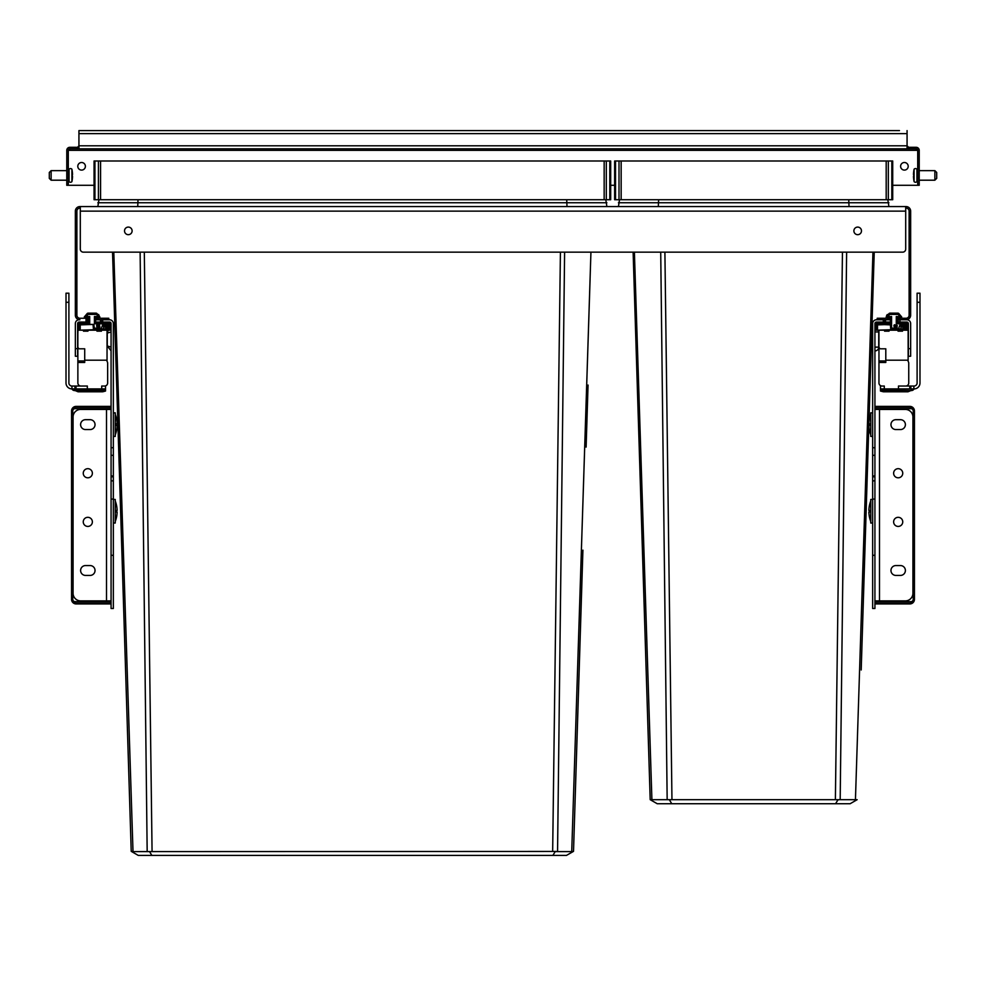 <?xml version="1.0" encoding="UTF-8"?>
<svg xmlns="http://www.w3.org/2000/svg" width="986" height="986" viewBox="0 0 986 986"><rect width="100%" height="100%" fill="white"/><g stroke="black" fill="none" stroke-linecap="round" stroke-linejoin="round"><path stroke-width="1.48" d="M80.297 208.095L79.915 208.095A3.044 3.044 0 0 0 76.883 211.127L76.883 315.212A3.044 3.044 0 0 0 79.915 318.256L88.259 318.256L88.272 319.772L86.016 319.772L88.506 319.772L88.506 322.052M98.132 318.256L98.132 319.772L95.642 319.772L95.876 318.256L108.793 318.256L108.793 319.772M111.073 555.303L113.353 555.303L113.353 323.568A3.796 3.796 0 0 0 109.545 319.772L102.692 319.772L102.692 322.052L99.524 322.052M897.494 318.256L899.984 318.256L899.984 322.052L897.741 322.052L897.494 319.772L906.085 319.772A4.56 4.56 0 0 0 910.645 315.212L910.645 211.127A4.56 4.56 0 0 0 906.085 206.567L79.915 206.567A4.56 4.56 0 0 0 75.355 211.127L75.355 315.212A4.56 4.56 0 0 0 79.915 319.772L79.163 319.772A3.796 3.796 0 0 0 75.355 323.568L75.355 356.242L77.635 356.242L77.635 348.65L75.355 348.65M95.642 322.052L100.436 322.052L100.449 319.772M106.513 409.424L106.513 600.881L80.679 600.881A7.592 7.592 0 0 1 73.075 593.289L73.075 417.029A7.592 7.592 0 0 1 80.679 409.424L111.073 409.424L111.073 323.568A1.516 1.516 0 0 0 109.545 322.052L102.692 322.052M88.506 318.256L88.259 322.052L79.163 322.052A1.516 1.516 0 0 0 77.635 323.568L77.635 348.65M87.52 318.256L87.52 322.052L86.016 322.052L86.016 318.256M113.353 555.303L113.353 608.485L111.073 608.485L111.073 600.881L106.513 600.881M111.073 350.794L107.264 345.987L107.264 333.071L108.201 330.187L107.375 332.048L107.264 333.071L111.073 331.962L111.073 328.264M113.353 480.848L111.073 480.848M113.353 475.979L111.073 475.979M113.353 455.322L111.073 455.322M107.264 345.987L111.073 347.097M98.945 315.212L99.364 316.383M97.515 314.201L98.933 315.2M879.487 409.424L879.487 600.881L905.321 600.881A7.592 7.592 0 0 0 912.925 593.289L912.925 417.029A7.592 7.592 0 0 0 905.321 409.424L874.927 409.424L874.927 608.485L872.647 608.485L872.647 480.848L874.927 480.848L872.647 480.848L872.647 323.568A3.796 3.796 0 0 1 876.455 319.772L883.308 319.772L883.308 322.052L884.812 322.052L884.812 319.772M874.927 409.424L874.927 323.568A1.516 1.516 0 0 1 876.455 322.052L883.308 322.052M874.927 475.979L872.647 475.979M874.927 455.322L872.647 455.322M874.927 331.937L878.736 331.937A3.796 3.796 0 0 0 878.304 330.187M878.736 331.937L878.736 347.121A3.796 3.796 0 0 1 874.927 350.93M878.736 347.121L874.927 347.121M890.111 318.256L890.111 319.772L890.124 318.256L890.124 319.772L887.868 319.772L887.868 318.256L890.358 318.256M898.48 318.256L898.48 319.772L906.837 319.772A3.796 3.796 0 0 1 910.645 323.568L910.645 356.242L908.365 356.242L908.365 323.568A1.516 1.516 0 0 0 906.837 322.052L898.48 322.052L897.728 318.256L897.494 322.052M885.551 319.772L885.564 322.052L884.812 322.052M885.564 322.052L890.358 322.052M910.645 356.242L908.365 356.242M887.055 315.877L886.636 315.212L886.636 316.383M887.104 315.828L887.055 315.212M887.104 315.2L888.485 314.201M895.904 419.679L900.464 419.679A4.942 4.942 0 0 1 905.394 424.621A4.942 4.942 0 0 1 900.464 429.563L895.904 429.563A4.942 4.942 0 0 1 890.962 424.621A4.942 4.942 0 0 1 895.904 419.679M895.904 565.557L900.464 565.557A4.942 4.942 0 0 1 905.394 570.5A4.942 4.942 0 0 1 900.464 575.43L895.904 575.43A4.942 4.942 0 0 1 890.962 570.5A4.942 4.942 0 0 1 895.904 565.557M893.624 521.877A4.56 4.56 0 0 0 898.184 526.425A4.56 4.56 0 0 0 902.745 521.877A4.56 4.56 0 0 0 898.184 517.317A4.56 4.56 0 0 0 893.624 521.877M893.624 473.243A4.56 4.56 0 0 0 898.184 477.803A4.56 4.56 0 0 0 902.745 473.243A4.56 4.56 0 0 0 898.184 468.683A4.56 4.56 0 0 0 893.624 473.243M879.487 600.881L874.927 600.881M90.096 419.679L85.535 419.679A4.942 4.942 0 0 0 80.606 424.621A4.942 4.942 0 0 0 85.535 429.563L90.096 429.563A4.942 4.942 0 0 0 95.038 424.621A4.942 4.942 0 0 0 90.096 419.679M90.096 565.557L85.535 565.557A4.942 4.942 0 0 0 80.606 570.5A4.942 4.942 0 0 0 85.535 575.43L90.096 575.43A4.942 4.942 0 0 0 95.038 570.5A4.942 4.942 0 0 0 90.096 565.557M92.376 521.877A4.56 4.56 0 0 1 87.816 526.425A4.56 4.56 0 0 1 83.255 521.877A4.56 4.56 0 0 1 87.816 517.317A4.56 4.56 0 0 1 92.376 521.877M92.376 473.243A4.56 4.56 0 0 1 87.816 477.803A4.56 4.56 0 0 1 83.255 473.243A4.56 4.56 0 0 1 87.816 468.683A4.56 4.56 0 0 1 92.376 473.243M111.073 409.424L111.073 600.881M98.945 199.727L97.848 206.567M566.716 199.727L566.999 206.567M590.934 252.157L571.732 851.349L573.063 851.608L555.229 851.608L552.875 855.404L138.25 855.404L131.668 851.608L132.999 851.349L131.224 851.349L127.416 729.48M556.227 851.436L131.668 851.608M609.792 160.989L610.691 160.989L610.691 199.727L94.052 199.727L94.052 160.989L609.792 160.989L609.792 199.727M610.691 160.989L610.691 199.727M113.797 252.157L132.999 851.325M140.123 252.157L147.173 851.349M564.608 252.157L557.558 851.349M582.911 550.151L573.519 851.349L566.482 855.404L552.875 855.404M581.765 586.769L580.631 622.992M577.315 729.492L573.519 851.349M571.732 851.349L573.063 851.608L571.732 851.349L590.072 279.679L571.732 851.349L573.063 851.608L566.482 855.404M861.197 669.975L874.225 252.157L902.658 252.157L83.342 252.157A3.044 3.044 0 0 1 80.297 249.113L80.297 211.127L80.297 249.113A3.044 3.044 0 0 0 83.342 252.157L112.54 252.157L120.674 513.139M121.833 550.151L126.331 694.354M112.54 252.157L131.224 851.349M149.502 851.608L151.856 855.404M605.798 199.727L606.883 206.567M138.015 199.727L137.732 206.567M588.05 385.045L586.115 447.089M576.97 740.769L575.22 796.552M112.7 257.309L118.332 437.784M124.1 622.992L125.222 658.845M127.773 740.757L129.511 796.552M848.736 199.727L849.032 206.567M619.528 199.727L618.432 206.567M838.864 799.769L837.89 799.929L835.586 803.738L657.231 803.738L650.624 799.929L651.906 799.683L650.193 799.683L633.123 252.157L592.192 252.157M891.825 160.989L892.712 160.989L892.712 199.727L614.635 199.727L614.635 160.989L891.825 160.989L891.825 199.727M660.719 252.157L667.165 799.683L651.906 799.683L634.392 252.157L651.906 799.671M643.254 576.884L644.228 608.152M846.629 252.157L840.183 799.683L667.165 799.683M857.154 799.683L855.441 799.683L872.955 252.157L855.441 799.683L840.183 799.683M870.108 383.837L867.064 481.599M669.457 799.929L671.762 803.738M856.723 799.929L850.117 803.738L835.586 803.738M658.611 199.727L658.315 206.567M887.819 199.727L888.916 206.567M902.658 252.157A3.044 3.044 0 0 0 905.703 249.113L905.703 211.127L905.703 249.113A3.044 3.044 0 0 1 902.658 252.157M899.984 318.256L906.085 318.256A3.044 3.044 0 0 0 909.117 315.212L909.117 211.127A3.044 3.044 0 0 0 906.085 208.095L905.703 208.095M877.207 318.256L877.207 319.772L877.207 318.256L880.251 318.256L880.251 319.772L887.868 319.772M880.251 318.256L887.868 318.256M905.703 206.567L905.703 211.127L80.297 211.127L80.297 206.567M853.888 230.884A3.796 3.796 0 0 0 857.684 234.68A3.796 3.796 0 0 0 861.481 230.884A3.796 3.796 0 0 0 857.684 227.088A3.796 3.796 0 0 0 853.888 230.884M132.112 230.884A3.796 3.796 0 0 0 128.316 227.088A3.796 3.796 0 0 0 124.519 230.884A3.796 3.796 0 0 0 128.316 234.68A3.796 3.796 0 0 0 132.112 230.884M98.132 319.772L105.748 319.772L105.748 318.256M95.642 318.256L95.876 319.772L95.888 318.256M83.995 330.187L83.49 331.173L87.902 331.173L88.42 330.187M96.492 330.187L97.01 331.173L101.422 331.173L100.917 330.187M105.527 388.915L101.718 388.915L101.718 386.031L105.527 386.031L105.527 391.048L102.593 391.799L78.054 391.799L75.133 390.579M101.718 388.915L71.941 388.915A5.928 5.928 0 0 1 66.013 382.987L66.013 293.187L68.897 293.187L68.897 382.987A3.044 3.044 0 0 0 71.941 386.031L74.948 386.031L74.948 388.915M105.527 390.579L74.653 390.579L74.653 389.47L71.941 388.915A3.044 1.787 -26.7 0 0 74.653 389.47L105.527 389.47M87.335 388.915L87.335 386.031L74.948 386.031M77.869 363.23L77.869 347.282A1.516 1.516 0 0 0 79.385 348.797L84.71 348.797L84.71 362.478L78.621 362.478A0.764 0.764 0 0 0 77.869 363.23L77.869 382.987A3.044 3.044 0 0 0 80.901 386.031M104.615 386.031A3.044 3.044 0 0 0 107.647 382.987L107.647 363.23A3.044 3.044 0 0 0 107.043 361.406L107.043 330.187M66.013 382.987L66.013 366.114M74.653 390.579A3.044 3.044 0 0 1 71.941 388.915A3.044 3.044 0 0 0 74.653 390.579A3.044 3.044 0 0 1 71.941 388.915L71.941 386.031A3.044 3.044 0 0 1 68.897 382.987M77.869 334.365L77.869 338.925M77.968 325.22A3.044 3.044 0 0 0 77.869 326.009L77.869 347.282L78.732 348.65M77.869 333.601L78.165 324.48M77.869 360.95L84.71 360.95M84.71 360.198L107.043 360.198M885.083 330.187L884.578 331.173L888.99 331.173L889.508 330.187M897.58 330.187L898.098 331.173L902.51 331.173L902.005 330.187M880.473 388.915L880.473 386.031L884.282 386.031L884.282 388.915L880.473 388.915L880.473 391.048L883.407 391.799L907.946 391.799L910.867 390.579M910.867 386.031L910.867 388.915L913.874 388.915L913.874 386.031L898.48 386.031L898.48 388.915L884.282 388.915M913.874 386.031L914.059 386.031A3.044 3.044 0 0 0 917.103 382.987L917.103 293.187L919.987 293.187L919.987 382.987A5.928 5.928 0 0 1 914.059 388.915L913.874 388.915M905.703 386.031A3.044 3.044 0 0 0 908.747 382.987L908.747 363.23A3.044 3.044 0 0 0 908.131 361.406L908.131 328.289M878.957 363.23L878.957 347.282A1.516 1.516 0 0 0 880.473 348.797L885.798 348.797L885.798 362.478L879.722 362.478A0.764 0.764 0 0 0 878.957 363.23L878.957 382.987A3.044 3.044 0 0 0 882.002 386.031M879.82 348.65L878.957 347.282L878.957 330.187L878.957 338.925M878.957 360.95L885.798 360.95M885.798 360.198L908.131 360.198M908.131 326.009A3.044 3.044 0 0 0 908.032 325.22M910.867 388.915L898.48 388.915M917.103 382.987A3.044 3.044 0 0 1 914.059 386.031M880.473 390.579L911.347 390.579A3.044 3.044 0 0 0 914.059 388.915A3.044 3.044 0 0 1 911.347 390.579L880.473 390.579L911.347 390.579L911.347 389.47A3.044 1.787 -153.3 0 0 914.059 388.915L880.473 389.47M913.332 388.94L914.059 388.915M913.677 599.365A3.796 3.796 0 0 1 909.881 603.161L909.881 603.925A4.56 4.56 0 0 0 914.441 599.365L913.677 599.365L913.677 410.952L914.441 410.952A4.56 4.56 0 0 0 909.881 406.392L875.691 406.392L909.881 406.392A4.56 4.56 0 0 1 914.441 410.952L914.441 599.365A4.56 4.56 0 0 1 909.881 603.925L875.691 603.925A0.764 0.764 0 0 1 874.927 603.161L875.691 603.925M913.677 410.952A3.796 3.796 0 0 0 909.881 407.144L874.927 407.144A0.764 0.764 0 0 1 875.691 406.392L875.691 408.672L910.941 408.672A2.28 2.28 0 0 1 913.221 410.952L913.221 599.365A2.28 2.28 0 0 1 910.941 601.645L875.691 601.645L875.691 603.161L909.881 603.161M874.927 407.144L874.927 408.672L875.691 408.672M875.691 601.645L874.927 601.645L874.927 603.161M877.971 408.672L877.971 409.424M877.971 600.881L877.971 601.645M110.309 603.925L76.119 603.925A4.56 4.56 0 0 1 71.559 599.365L71.559 410.952A4.56 4.56 0 0 1 76.119 406.392L110.309 406.392A0.764 0.764 0 0 1 111.073 407.144L111.073 408.672L75.059 408.672A2.28 2.28 0 0 0 72.779 410.952L72.779 599.365A2.28 2.28 0 0 0 75.059 601.645L111.073 601.645L111.073 603.161A0.764 0.764 0 0 1 110.309 603.925L110.309 603.161L76.119 603.161A3.796 3.796 0 0 1 72.323 599.365L72.323 410.952A3.796 3.796 0 0 1 76.119 407.144L110.309 407.144L110.309 406.392L76.119 406.392L76.119 407.144M108.029 601.645L108.029 600.881M108.029 409.424L108.029 408.672M111.073 407.144L110.309 407.144L110.309 408.672M109.384 324.862A1.824 1.824 0 0 0 107.721 323.802L107.721 322.582L95.642 322.582L94.434 323.802L94.434 316.506L95.642 317.726L99.524 317.726L95.642 317.726L95.642 322.582L95.642 317.726L99.524 317.726L97.885 316.506L99.869 316.974L96.998 313.597A1.22 1.22 0 0 0 96.073 313.166L88.074 313.166L88.074 314.386L87.15 313.597A1.22 1.22 0 0 1 88.074 313.166A1.22 1.22 0 0 0 87.15 313.597L84.278 316.974L86.275 316.506L84.623 317.726L88.506 317.726L89.714 316.506L89.714 323.802L80.988 323.802A1.824 1.824 0 0 0 79.163 325.626L79.163 328.967L79.767 325.626A1.22 1.22 0 0 1 80.988 324.406L93.522 324.406L93.522 328.967L110.765 328.967L110.765 325.626A3.044 3.044 0 0 0 107.721 322.582A3.044 3.044 0 0 1 110.765 325.626L108.103 325.023L107.794 327.352L108.731 328.363L109.976 326.97L109.347 326.107L108.041 326.415L108.164 325.565L109.545 325.565M94.434 316.506L97.885 316.506L96.073 313.166A1.22 1.22 0 0 1 96.998 313.597L96.073 314.386L88.074 314.386L86.275 316.506L89.714 316.506M89.714 323.802L88.506 322.582L88.506 317.726L88.506 322.582L80.988 322.582A3.044 3.044 0 0 0 77.943 325.626L77.943 328.967L79.163 328.967L79.163 330.187L80.223 328.967L80.223 325.626A0.764 0.764 0 0 1 80.988 324.862L93.522 324.406M93.904 324.714L93.904 328.363L96.135 328.363L94.274 327.894L93.904 324.714M97.392 324.714L96.64 325.257L97.01 328.363L97.392 324.714M98.07 327.734L98.883 328.363L99.943 327.734L99.438 324.788L97.885 326.033L98.514 326.97L99.82 326.649L99.697 327.512L98.07 327.734M99.697 326.193L98.575 326.576L98.378 325.331L99.376 325.183L99.697 326.193M105.046 326.736L105.983 328.363L105.675 325.023L103.616 324.714L103.616 328.363L103.986 326.736L105.046 326.736M103.986 326.267L103.986 325.097L105.49 325.331L105.366 326.193L103.986 326.267M107.227 324.714L106.488 325.257L106.858 328.363L107.227 324.714M109.656 327.044L109.101 327.968L108.103 327.278L108.657 326.415L109.656 327.044M102.692 324.788L101.422 328.289L102.692 324.788M93.066 324.862L93.522 330.187L109.545 330.187L109.545 328.128M93.522 330.187L79.767 330.187L93.522 330.187L93.522 328.967L93.066 329.731L79.767 330.187L80.223 328.967L79.767 330.187M79.163 330.187A1.22 1.22 0 0 1 77.943 328.967M109.545 330.187A1.22 1.22 0 0 0 110.765 328.967A1.22 1.22 0 0 1 109.545 330.187A1.22 1.22 0 0 0 110.765 328.967M79.767 325.626L80.223 328.967M897.926 313.166L889.927 313.166L889.927 314.386L886.476 317.726L890.358 317.726L891.566 316.506L891.566 323.802L878.279 323.802A1.824 1.824 0 0 0 876.455 325.626L876.455 328.967L877.059 325.626A1.22 1.22 0 0 1 878.279 324.406L890.814 324.406L890.814 328.967L908.057 328.967A1.22 1.22 0 0 1 906.837 330.187A1.22 1.22 0 0 0 908.057 328.967L908.057 325.626A3.044 3.044 0 0 0 905.012 322.582L897.494 322.582L896.286 323.802L896.286 316.506L901.722 316.974L898.85 313.597L897.926 314.386L897.926 313.166A1.22 1.22 0 0 1 898.85 313.597L901.722 316.974L898.85 313.597L901.722 316.974L901.377 317.726L897.926 314.386L889.927 314.386L889.002 313.597L886.131 316.974L891.566 316.506M901.377 317.726L897.494 317.726L897.494 322.582L897.494 317.726L896.286 316.506M906.824 325.565L906.331 326.649L905.333 325.959L905.887 325.097L906.886 325.799M891.566 324.714L891.196 328.363L893.427 328.363L891.566 327.894L891.566 324.714M894.684 324.714L893.932 325.257L894.302 328.363L894.684 324.714M897.112 326.341L895.485 326.415L895.929 325.183L897.297 325.565L895.547 325.023L895.547 328.055L897.112 328.055L897.112 326.341M897.112 327.044L896.545 327.968L895.547 327.278L896.114 326.415L897.112 327.044M902.338 326.736L903.275 328.363L902.966 325.023L900.908 324.714L900.908 328.363L901.278 326.736L902.338 326.736M901.278 326.267L901.278 325.097L902.782 325.331L902.658 326.193L901.278 326.267M904.519 324.714L903.78 325.257L904.15 328.363L904.519 324.714M905.21 327.734L906.023 328.363L907.071 327.734L906.578 324.788L905.025 326.033L905.641 326.97L906.947 326.649L906.824 327.512L905.21 327.734M899.984 324.788L898.714 328.289L899.984 324.788M889.002 313.597A1.22 1.22 0 0 1 889.927 313.166M878.279 323.802L878.279 322.582L890.358 322.582L890.358 317.726L890.358 322.582L891.566 323.802M878.279 322.582A3.044 3.044 0 0 0 875.235 325.626L875.235 328.967L876.455 328.967L876.455 330.187L877.515 328.967L877.515 325.626A0.764 0.764 0 0 1 878.279 324.862L890.814 324.406M878.279 324.406L890.358 324.862L890.814 330.187L877.059 330.187L906.837 330.187L906.837 328.091M890.814 330.187L890.814 328.967L890.358 329.731L877.059 330.187L877.515 328.967M876.455 330.187A1.22 1.22 0 0 1 875.235 328.967M906.676 324.862A1.824 1.824 0 0 0 905.012 323.802L905.012 322.582A3.044 3.044 0 0 1 908.057 325.626L907.169 325.626M892.712 185.294L919.223 185.294L919.223 177.702L917.707 177.702L917.707 150.353L916.191 148.824L77.413 148.824L78.929 148.418L78.929 130.596L899.466 130.596M916.943 150.353L916.191 149.589L916.943 150.353L916.191 149.589L916.943 150.353L69.057 150.353L69.809 148.824L77.413 148.824L77.413 147.308L69.809 147.308L77.561 147.308L78.929 145.792L907.071 145.792L908.587 147.308L908.587 148.824L907.071 148.418L907.071 130.596M69.057 150.353L69.809 149.589L68.293 150.353L68.293 185.294L94.052 185.294M610.691 185.294L614.635 185.294M908.205 166.301A3.796 3.796 0 0 0 904.408 162.505A3.796 3.796 0 0 0 900.612 166.301A3.796 3.796 0 0 0 904.408 170.097A3.796 3.796 0 0 0 908.205 166.301M85.388 166.301A3.796 3.796 0 0 0 81.591 162.505A3.796 3.796 0 0 0 77.795 166.301A3.796 3.796 0 0 0 81.591 170.097A3.796 3.796 0 0 0 85.388 166.301M69.809 147.308A3.044 3.044 0 0 0 66.777 150.353L66.777 185.294L68.293 185.294M69.809 148.824A1.516 1.516 0 0 0 68.293 150.353M77.549 148.824L908.451 148.824M908.439 147.308L916.191 147.308L908.439 147.308M917.707 150.353A1.516 1.516 0 0 0 916.191 148.824M917.707 177.702L917.707 185.294M919.223 177.702L919.223 150.353A3.044 3.044 0 0 0 916.191 147.308M914.096 181.646L914.096 169.185A30.455 30.455 0 0 0 913.689 171.638L913.702 171.65A30.443 30.443 0 0 0 913.48 174.51L913.702 174.51A28.064 24.305 90 0 0 913.702 176.334L913.48 176.334A30.443 30.443 0 0 0 913.702 179.193L913.689 179.206A30.455 30.455 0 0 0 914.096 181.646A1.972 1.972 0 0 0 916.943 181.646L916.943 169.185A1.972 1.972 0 0 0 915.526 168.581A1.972 1.972 0 0 1 916.943 169.185L916.943 170.097A3.044 3.044 0 0 1 917.707 170.196M915.526 182.262A1.972 1.972 0 0 0 916.943 181.646L916.943 170.097M913.702 176.334A28.064 24.305 90 0 1 913.702 174.51M914.096 169.185A1.972 1.972 0 0 1 915.526 168.581M916.943 180.734L916.943 181.646L916.943 180.734A3.044 3.044 0 0 0 917.707 180.648M919.223 170.64L934.876 170.64L934.876 180.204L919.223 180.204M934.876 180.204L936.7 178.38L936.7 172.451L934.876 170.64M71.904 169.185L71.904 181.646A30.455 30.455 0 0 0 72.311 179.206L72.298 179.193A30.443 30.443 0 0 0 72.52 176.334L72.298 176.334A28.064 24.305 -90 0 0 72.298 174.51L72.52 174.51A30.443 30.443 0 0 0 72.298 171.65L72.311 171.638A30.455 30.455 0 0 0 71.904 169.185A1.972 1.972 0 0 0 69.057 169.185L69.057 181.646A1.972 1.972 0 0 0 70.474 182.262A1.972 1.972 0 0 1 69.057 181.646L69.057 180.734A3.044 3.044 0 0 1 68.293 180.648M70.474 168.581A1.972 1.972 0 0 0 69.057 169.185L69.057 180.734M72.298 174.51A28.064 24.305 -90 0 1 72.298 176.334M71.904 181.646A1.972 1.972 0 0 1 70.474 182.262M69.057 170.097L69.057 169.185L69.057 170.097A3.044 3.044 0 0 0 68.293 170.196M66.777 180.204L51.124 180.204L51.124 170.64L66.777 170.64M51.124 170.64L49.3 172.451L49.3 178.38L51.124 180.204M113.353 412.851L115.251 412.851L115.251 436.404L113.353 436.404M115.251 434.875A28.643 28.643 0 0 0 116.841 428.799L116.829 428.799A28.631 28.631 0 0 0 117.124 425.385L115.645 425.385A27.152 27.152 0 0 0 115.645 423.857L117.124 423.857A28.631 28.631 0 0 0 116.829 420.443L116.841 420.443A28.643 28.643 0 0 0 115.251 414.366M113.353 499.458L115.251 499.458L115.251 523.011L113.353 523.011M115.251 521.495A28.643 28.643 0 0 0 116.841 515.419L116.829 515.419A28.631 28.631 0 0 0 117.124 511.993L115.645 511.993A27.152 27.152 0 0 0 115.645 510.477L117.124 510.477A28.631 28.631 0 0 0 116.829 507.05L116.841 507.05A28.643 28.643 0 0 0 115.251 500.974M872.647 436.404L870.749 436.404L870.749 412.851L872.647 412.851M870.749 414.366A28.643 28.643 0 0 0 869.159 420.443L869.171 420.443A28.631 28.631 0 0 0 868.876 423.857L870.355 423.857A27.152 27.152 0 0 0 870.355 425.385L868.876 425.385A28.631 28.631 0 0 0 869.171 428.799L869.159 428.799A28.643 28.643 0 0 0 870.749 434.875M872.647 523.011L870.749 523.011L870.749 499.458L872.647 499.458M870.749 500.974A28.643 28.643 0 0 0 869.159 507.05L869.171 507.05A28.631 28.631 0 0 0 868.876 510.477L870.355 510.477A27.152 27.152 0 0 0 870.355 511.993L868.876 511.993A28.631 28.631 0 0 0 869.171 515.419L869.159 515.419A28.643 28.643 0 0 0 870.749 521.495M101.188 319.772L101.188 322.052M113.353 499.076L111.073 499.076M113.353 447.718L111.073 447.718M113.353 476.793L111.073 476.793M98.637 315.52L98.637 314.509M872.647 555.303L874.927 555.303M874.927 499.076L872.647 499.076M874.927 447.718L872.647 447.718M874.927 476.793L872.647 476.793M910.645 348.65L908.365 348.65M887.388 314.509L887.388 315.495M97.848 202.746L606.883 202.746M606.316 160.989L606.316 199.727M94.939 160.989L94.939 199.727M98.427 160.989L98.427 199.727M100.572 160.989L100.572 199.727M604.159 160.989L604.159 199.727M144.313 252.157L152.066 851.349M560.418 252.157L552.665 851.349M618.432 202.746L888.916 202.746M888.337 160.989L888.337 199.727M615.523 160.989L615.523 199.727M619.011 160.989L619.011 199.727M621.155 160.989L621.155 199.727M886.192 160.989L886.192 199.727M664.897 252.157L671.959 799.683M842.451 252.157L835.388 799.683M889.372 319.772L889.372 318.256M96.628 318.256L96.628 319.772M88.259 318.256L88.259 319.772M76.021 386.031L76.021 388.915M75.084 386.031L75.084 388.915M66.013 302.295L68.897 302.295M909.807 386.031L909.807 388.915M910.731 386.031L910.731 388.915M917.103 302.295L919.987 302.295M909.881 406.392L909.881 407.144M76.119 603.925L76.119 603.161M110.309 601.645L110.309 603.161L111.073 603.161M71.559 599.365L72.323 599.365M71.559 410.952L72.323 410.952M87.15 313.597L84.278 316.974L87.15 313.597L84.278 316.974L84.623 317.726M99.869 316.974L99.524 317.726M109.545 326.255L109.545 325.626M109.545 327.599L109.545 326.748M107.721 323.802L94.434 323.802M79.163 325.626L77.943 325.626M80.988 323.802L80.988 322.582M886.476 317.726L890.358 317.726L886.476 317.726L886.131 316.974M906.837 327.451L906.837 326.748M905.012 323.802L896.286 323.802M876.455 325.626L875.235 325.626M908.057 328.967A1.22 1.22 0 0 1 906.837 330.187M78.929 133.628L907.071 133.628M66.777 177.702L68.293 177.702"/></g></svg>
